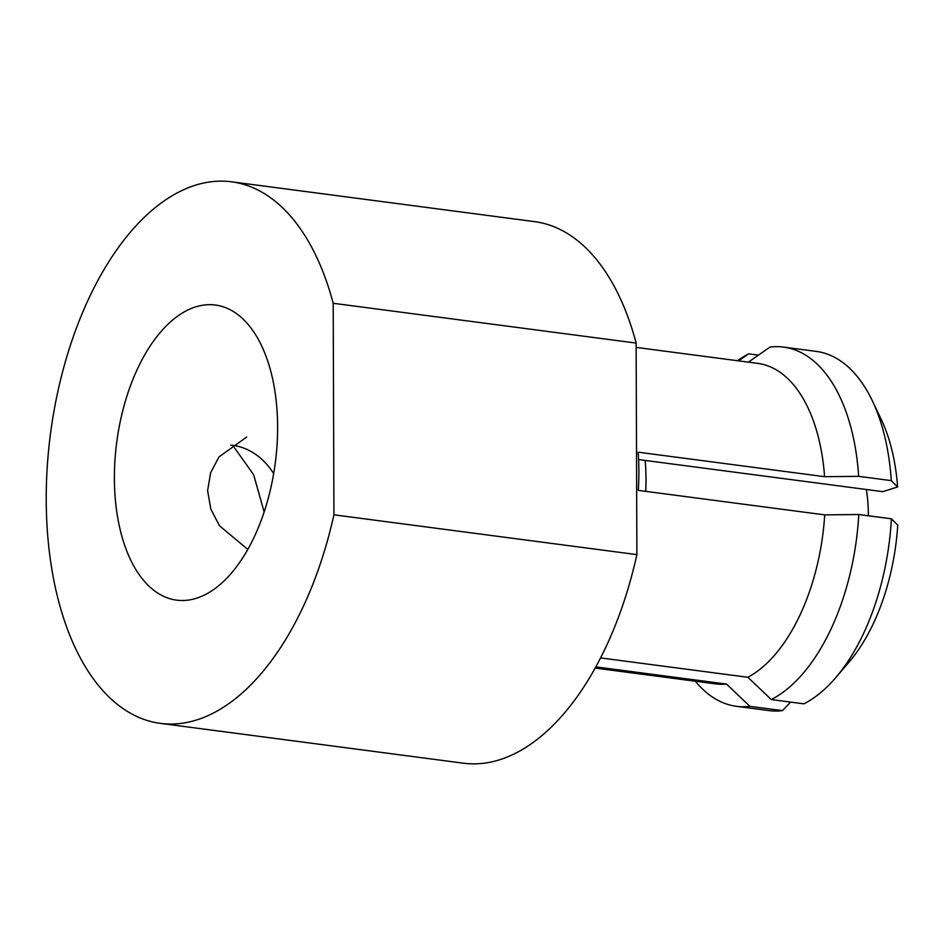<?xml version="1.0" encoding="UTF-8"?>
<svg xmlns="http://www.w3.org/2000/svg" width="945" height="945" viewBox="0 0 945 945"><rect width="100%" height="100%" fill="white"/><g stroke="black" fill="none" stroke-linecap="round" stroke-linejoin="round"><path stroke-width="1.42" d="M866.341 489.498A104.233 56.003 97.5 0 1 868.384 515.781M247.814 549.435L219.417 525.692L210.794 509.001L207.616 490.691L210.617 472.76L218.957 456.967L246.645 437.051M636.883 554.62L333.928 514.812A273.117 146.747 97.5 0 1 196.938 719.877A273.117 146.747 97.5 0 1 160.426 723.374A273.117 146.747 97.5 0 1 47.25 466.854A273.117 146.747 97.5 0 1 195.072 185.314A273.117 146.747 97.5 0 1 231.596 181.806A273.117 146.747 97.5 0 1 333.195 303.274L636.139 343.082L636.883 554.62A273.117 146.747 97.5 0 1 499.893 759.685A273.117 146.747 97.5 0 1 463.369 763.194L160.426 723.374M232.777 445.39L253.626 474.697L264.163 512.001M600.583 657.921L747.908 677.281A161.642 86.845 -82.5 0 0 824.725 514.871L638.288 490.372A161.642 86.845 -82.5 0 0 638.159 452.183L824.595 476.682A161.642 86.845 -82.5 0 0 757.725 363.376L636.15 347.406M196.513 598.232A148.814 79.959 97.5 0 1 176.62 600.146A148.814 79.959 97.5 0 1 114.947 460.369A148.814 79.959 97.5 0 1 195.497 306.948A148.814 79.959 97.5 0 1 215.401 305.046A148.814 79.959 97.5 0 1 277.062 444.823A148.814 79.959 97.5 0 1 196.513 598.232M230.769 445.189A61.307 50.156 -107.6 0 1 273.672 473.658M333.928 514.812L333.195 303.274M897.62 486.97L891.277 480.627A181.145 97.335 -82.5 0 0 872.259 400.633L881.094 419.119A158.854 85.345 97.5 0 1 897.62 486.97L882.807 491.66L645.14 460.428M747.908 677.281L771.274 699.56A181.145 97.335 97.5 0 0 858.792 514.517L824.725 514.871M897.75 525.16A158.854 85.345 97.5 0 1 849.189 661.925L835.864 677.506A181.145 97.335 -82.5 0 0 891.418 518.805L897.75 525.16M771.274 699.56L803.9 703.848A181.145 97.335 -82.5 0 0 835.864 677.506M858.792 514.517L891.418 518.805M231.596 181.806L534.539 221.626A273.117 146.747 97.5 0 1 636.139 343.082M595.173 668.08L715.601 683.896A161.642 86.845 -82.5 0 0 726.516 684.062L595.834 666.886M726.516 684.062L749.881 706.34A181.145 97.335 97.5 0 1 736.356 706.305A181.145 97.335 97.5 0 1 695.792 681.782L695.331 681.239M738.541 360.86L748.641 353.843A181.145 97.335 97.5 0 0 738.033 360.305L737.454 360.718M824.595 476.682L858.662 476.339A181.145 97.335 97.5 0 0 783.559 347.098L816.185 351.386A181.145 97.335 -82.5 0 1 872.259 400.633M748.357 362.148L770.045 347.063A181.145 97.335 97.5 0 1 783.559 347.098M736.356 706.305L768.982 710.593A181.145 97.335 -82.5 0 0 782.507 710.628L790.611 702.1M749.881 706.34L782.507 710.628M758.445 355.131L748.641 353.843M891.277 480.627L858.662 476.339M645.73 491.353A132.158 71.005 97.5 0 0 645.14 460.416L638.596 459.553"/></g></svg>
